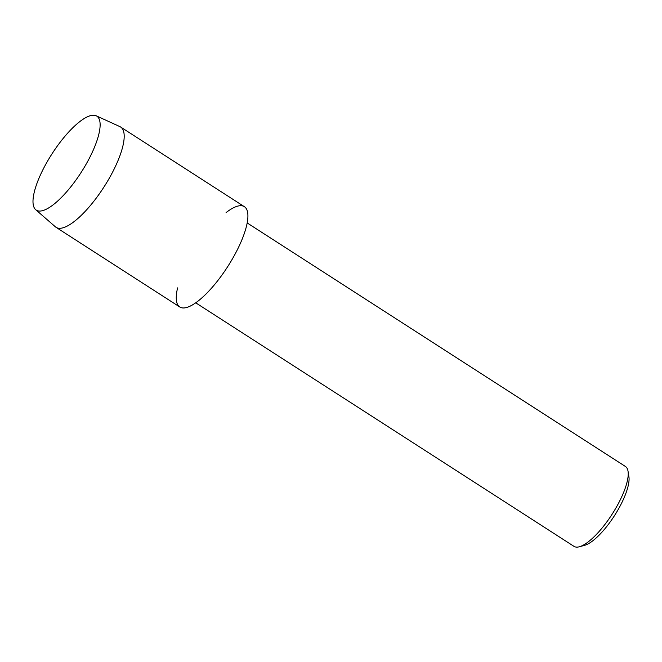 <?xml version="1.0" encoding="UTF-8"?>
<svg xmlns="http://www.w3.org/2000/svg" width="662" height="662" viewBox="0 0 662 662"><rect width="100%" height="100%" fill="white"/><g stroke="black" fill="none" stroke-linecap="round" stroke-linejoin="round"><path stroke-width="0.99" d="M87.798 161.18A55.906 17.278 -57.2 0 0 97.852 137.837A55.906 17.278 -57.2 0 0 86.292 117.34A55.906 17.278 -57.2 0 0 45.33 165.111A55.906 17.278 -57.2 0 0 33.596 206.221A55.906 17.278 -57.2 0 0 56.469 202.109A55.906 17.278 -57.2 0 0 87.798 161.18A55.906 17.278 -57.2 0 0 97.852 137.837A55.906 17.278 -57.2 0 0 96.147 115.767A55.906 17.278 -57.2 0 0 45.33 165.111A55.906 17.278 -57.2 0 0 35.682 209.689A55.906 17.278 -57.2 0 0 56.469 202.109A55.906 17.278 -57.2 0 0 87.798 161.18M177.598 287.887A59.654 18.437 -57.2 0 0 192.443 304.934A59.654 18.437 -57.2 0 0 234.737 254.746A59.654 18.437 -57.2 0 0 226.073 212.601M195.737 302.815L573.979 546.349A47.507 14.68 -57.2 0 0 579.382 546.762A47.507 14.68 -57.2 0 0 617.737 504.734A47.507 14.68 -57.2 0 0 628.031 471.212A47.507 14.68 -57.2 0 0 625.408 466.462L247.166 222.928M579.382 546.762L584.654 545.322A43.212 13.356 -57.2 0 0 619.541 507.1A43.212 13.356 -57.2 0 0 628.9 476.599L628.031 471.212M35.682 209.689L55.418 226.843A59.654 18.437 -57.2 0 0 56.071 227.339A59.654 18.437 -57.2 0 0 111.026 175.091A59.654 18.437 -57.2 0 0 120.658 127.03A59.654 18.437 -57.2 0 0 119.938 126.632L96.147 115.767M56.071 227.339L179.783 306.994A59.654 18.437 -57.2 0 0 234.737 254.746A59.654 18.437 -57.2 0 0 244.369 206.685L120.658 127.03"/></g></svg>
